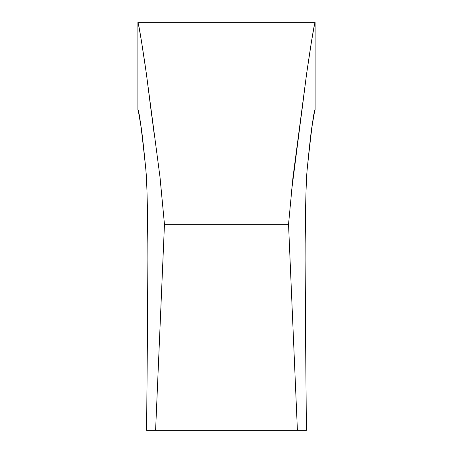 <?xml version="1.0" encoding="UTF-8"?>
<svg xmlns="http://www.w3.org/2000/svg" width="453" height="453" viewBox="0 0 453 453"><rect width="100%" height="100%" fill="white"/><g stroke="black" fill="none" stroke-linecap="round" stroke-linejoin="round"><path stroke-width="0.68" d="M312.242 125.051L314.235 113.482M314.201 113.641L312.213 125.249C311.37 128.946 309.665 143.935 307.089 170.22L307.089 170.198C306.375 177.944 305.832 193.289 305.458 216.24C305.067 239.088 304.994 266.092 305.243 297.253L306.375 430.35L297.406 430.35L288.538 224.32L164.462 224.32L155.594 430.35L146.625 430.35L147.757 297.253C148.006 265.996 147.933 238.918 147.542 216.03C147.163 193.199 146.619 177.927 145.911 170.203L145.911 170.22C141.693 129.943 139.009 109.756 137.871 109.66L138.765 113.482M290.888 196.24L306.59 73.947C311.579 39.796 314.422 22.701 315.129 22.65L315.129 109.66C314.02 109.564 311.336 129.751 307.089 170.22L307.015 171.024M311.29 42.859L306.766 72.678M306.194 76.88L301.319 115.413M305.231 295.718L306.375 430.35L305.096 259.422M305.158 243.425L305.905 195.158M306.336 182.729L307.083 170.22M314.206 113.624L315.129 109.66M145.86 169.665L146.676 182.95M147.1 195.328L147.842 243.788M147.899 259.467L146.625 430.35L147.774 294.807M151.727 115.43L151.03 110.691M146.732 76.331L146.5 74.615M146.155 72.123L141.693 42.763L145.096 64.671M141.461 41.257C139.077 27.395 137.876 21.195 137.871 22.65C138.55 22.599 141.364 39.456 146.308 73.222L160.039 177.395L164.462 224.32L155.594 430.35L297.406 430.35L288.538 224.32L292.955 177.474L306.59 73.947L311.307 42.769M159.909 176.427L164.462 224.32L288.538 224.32M306.375 430.35L146.625 430.35M146.025 171.534L145.911 170.22C143.346 144.031 141.642 129.071 140.804 125.339L138.794 113.624M147.905 259.931L147.837 242.797M147.587 219.178L147.497 213.255M147.117 195.962L146.659 182.593M306.341 182.497L305.894 195.639M305.498 213.799L305.43 218.035M305.158 243.068L305.101 258.533M146.67 182.774L147.095 195.113M147.842 243.488L147.905 259.331M305.096 259.609L305.152 243.731M305.9 195.322L306.33 182.819M147.757 297.264L146.636 428.951M306.364 429.104L305.243 297.259M311.539 41.257C313.923 27.395 315.124 21.195 315.129 22.65L137.871 22.65C137.865 21.161 138.946 26.648 141.126 39.1M307.627 66.585L306.811 72.367M151.681 115.413L146.512 74.711M141.387 40.759L146.308 73.222L154.501 136.585M137.871 109.66L137.871 22.65"/></g></svg>
